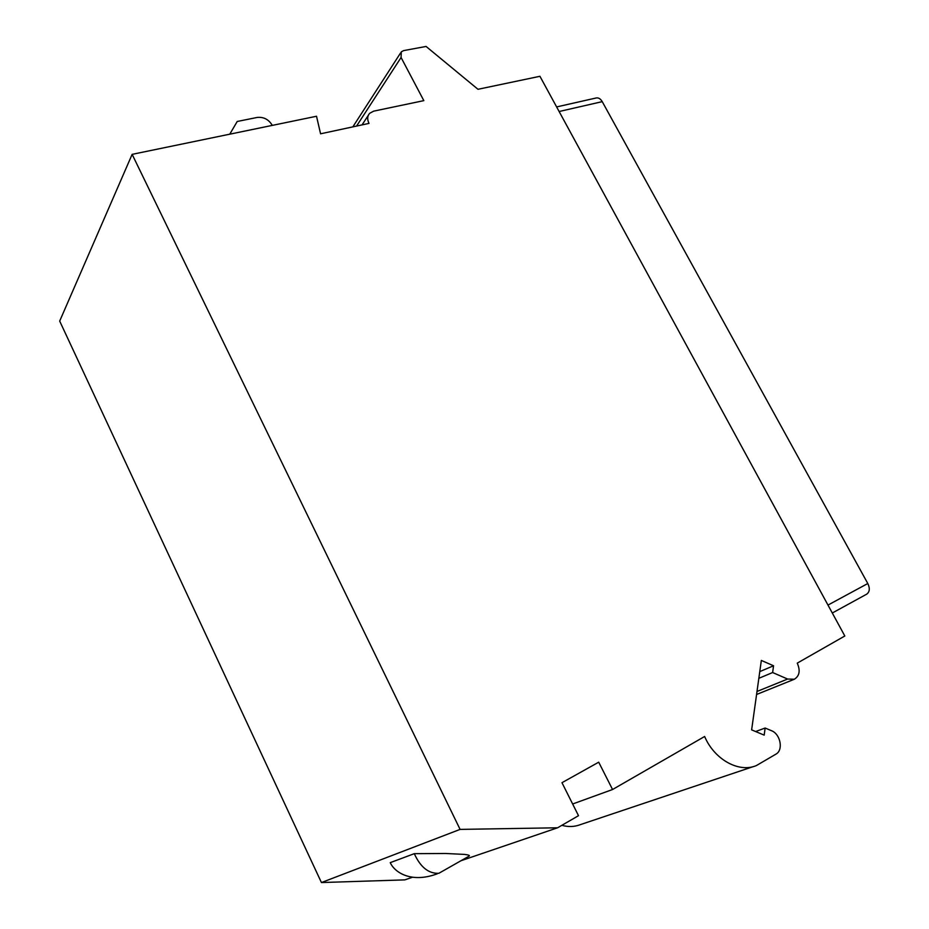 <?xml version="1.0" encoding="UTF-8"?>
<svg xmlns="http://www.w3.org/2000/svg" width="929" height="929" viewBox="0 0 929 929"><rect width="100%" height="100%" fill="white"/><g stroke="black" fill="none" stroke-linecap="round" stroke-linejoin="round"><path stroke-width="1.39" d="M556.622 106.928L596.29 97.951C598.578 97.58 600.552 98.822 602.236 101.644L867.802 583.517C870.09 588.405 869.718 591.959 866.664 594.188L866.362 594.339M844.821 635.993L539.935 76.294L477.982 89.289L426.074 46.45L403.662 50.596L401.293 51.838L401.073 57.493L423.833 100.634L373.655 111.155L369.614 113.338C367.292 116.032 367.094 119.388 369.01 123.406L320.575 133.799L316.522 116.253L132.139 154.353L460.087 829.4L557.597 827.785L578.5 815.685L561.975 782.694L598.706 762.186L612.559 789.511L704.635 736.488C714.331 759.504 738.927 773.149 756.392 765.566L775.994 754.104C783.611 750.051 780.43 733.956 771.442 730.682L765.136 728.034L764.184 735.129L751.631 729.869L761.339 660.438L773.555 665.768L772.638 672.538L787.606 679.041L794.376 679.227C799.532 675.94 800.496 670.575 797.256 663.132L844.821 635.993M561.859 825.324C568.351 827.124 574.563 826.88 580.486 824.592L753.373 766.588M132.139 154.353L59.688 321.086L321.434 882.55L404.812 879.879L412.522 877.243M572.647 803.991L612.559 789.511M461.039 860.707L557.597 827.785M321.434 882.55L460.087 829.4M414.288 853.67L445.572 853.484L464.628 854.413C468.82 854.959 470.26 855.551 468.936 856.213L438.825 873.306C428.629 873.748 420.454 867.198 414.288 853.67L390.25 862.646C394.802 872.726 411.245 882.98 435.922 874.282L437.211 873.852M272.302 125.392L272.185 125.183C268.597 119.376 263.615 116.799 257.228 117.437L237.22 121.478L229.765 134.182M758.842 678.309L772.638 672.538M759.783 671.609L773.555 665.768M755.614 731.541L765.136 728.034M356.562 126.077L401.073 57.493M756.996 691.478L787.606 679.041M559.119 111.515L602.236 101.644M827.983 605.081L867.802 583.517M362.055 124.892L368.29 115.347M352.846 126.867L400.608 52.895M756.578 694.486L793.935 679.413M832.303 613.001L866.664 594.188"/></g></svg>
